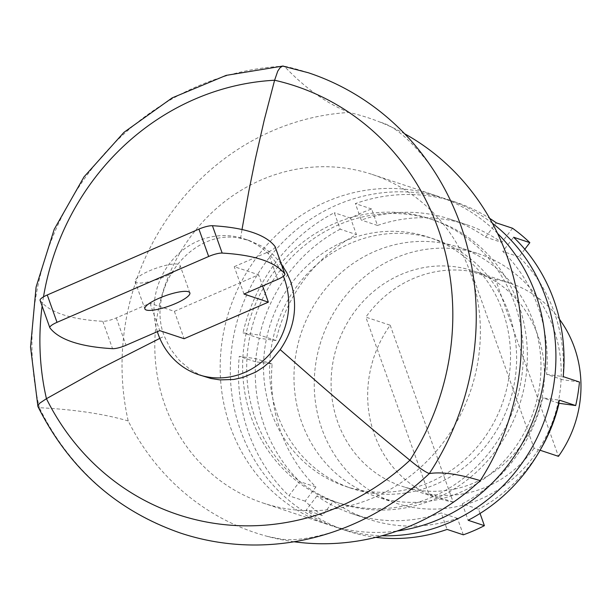 <?xml version="1.0" encoding="UTF-8"?>
<svg xmlns="http://www.w3.org/2000/svg" width="611" height="611" viewBox="0 0 611 611"><rect width="100%" height="100%" fill="white"/><g stroke="black" fill="none" stroke-linecap="round" stroke-linejoin="round"><path stroke-width="0.46" stroke-dasharray="3.06 2.29" d="M533.304 321.6A131.334 122.605 -71.6 0 0 458.884 247.264A131.334 122.605 -71.6 0 0 329.596 284.107A131.334 122.605 -71.6 0 0 301.658 422.193A131.334 122.605 -71.6 0 0 376.078 496.529A131.334 122.605 -71.6 0 0 505.358 459.686A131.334 122.605 -71.6 0 0 533.304 321.6M553.566 328.336A131.334 122.605 -71.6 0 0 479.139 253.993A131.334 122.605 -71.6 0 0 349.859 290.844A131.334 122.605 -71.6 0 0 321.921 428.922A131.334 122.605 108.4 0 0 396.34 503.265A131.334 122.605 108.4 0 0 525.62 466.414A131.334 122.605 108.4 0 0 553.566 328.336M524.811 249.25L519.052 256.826A155.209 144.899 108.4 0 1 562.823 379.752L546.578 374.352A155.209 144.899 -71.6 0 0 502.807 251.434L513.591 237.244M512.553 228.254L501.768 242.445L485.524 237.045A155.209 144.899 -71.6 0 0 450.17 219.204A155.209 144.899 -71.6 0 0 361.246 220.052L355.381 203.585A173.119 161.617 -71.6 0 1 455.814 202.21A173.119 161.617 -71.6 0 1 489.671 218.364M463.337 534.816L457.471 518.349A155.209 144.899 108.4 0 1 368.548 519.197A155.209 144.899 108.4 0 1 333.194 501.356L322.409 515.539A173.119 161.617 -71.6 0 1 305.126 501.157L315.91 486.967A155.209 144.899 108.4 0 1 272.139 364.049L255.497 361.773A173.119 161.617 -71.6 0 1 259.27 338.242L275.92 340.518A155.209 144.899 108.4 0 1 356.427 234.593L350.569 218.127A173.119 161.617 -71.6 0 1 371.625 208.985L377.491 225.444A155.209 144.899 108.4 0 1 466.407 224.604A155.209 144.899 108.4 0 1 501.768 242.445M480.047 513.461L478.528 509.207L462.29 503.808A155.209 144.899 -71.6 0 0 542.797 397.883L559.447 400.159M540.407 449.635A155.209 144.899 108.4 0 1 478.528 509.207M579.465 382.028L562.823 379.752M340.19 229.194A155.209 144.899 -71.6 0 0 259.675 335.118L243.033 332.842A173.119 161.617 -71.6 0 1 334.324 212.735L340.19 229.194L356.427 234.593M275.92 340.518L259.675 335.118M255.894 358.649A155.209 144.899 -71.6 0 0 299.665 481.575L288.888 495.758A173.119 161.617 108.4 0 1 239.252 356.373L255.894 358.649L272.139 364.049M315.91 486.967L299.665 481.575M333.194 501.356L316.949 495.956A155.209 144.899 -71.6 0 0 352.31 513.798A155.209 144.899 -71.6 0 0 441.226 512.957L447.092 529.416M457.471 518.349L441.226 512.957M558.729 403.176L542.797 397.883M519.052 256.826L502.807 251.434M377.491 225.444L361.246 220.052M316.949 495.956L306.164 510.147A173.119 161.617 -71.6 0 0 346.666 530.791A173.119 161.617 -71.6 0 0 375.818 537.367M462.29 503.808L468.148 520.274M546.578 374.352L563.22 376.628M485.524 237.045L496.308 222.862M350.569 218.127L334.324 212.735M322.409 515.539L306.164 510.147M305.126 501.157L288.888 495.758M492.405 223.29A173.119 161.617 -71.6 0 0 447.687 199.514A173.119 161.617 -71.6 0 0 234.907 330.146A173.119 161.617 -71.6 0 0 231.134 353.677A173.119 161.617 -71.6 0 0 338.54 528.095A173.119 161.617 -71.6 0 0 382.028 535.755M371.625 208.985L355.381 203.585M255.497 361.773L239.252 356.373M259.27 338.242L243.033 332.842M277.295 414.098A131.334 122.605 -71.6 0 0 351.715 488.441A131.334 122.605 -71.6 0 0 481.002 451.59A131.334 122.605 -71.6 0 0 508.94 313.512A131.334 122.605 -71.6 0 0 434.52 239.168A131.334 122.605 -71.6 0 0 305.233 276.019A131.334 122.605 -71.6 0 0 277.295 414.098M502.845 311.488A131.334 122.605 -71.6 0 0 428.426 237.144A131.334 122.605 -71.6 0 0 299.146 273.995A131.334 122.605 -71.6 0 0 271.208 412.074A131.334 122.605 108.4 0 0 345.627 486.417A131.334 122.605 108.4 0 0 474.907 449.566A131.334 122.605 108.4 0 0 502.845 311.488M537.772 335.195A113.425 105.886 -71.6 0 0 473.494 270.986A113.425 105.886 -71.6 0 0 361.842 302.812A113.425 105.886 -71.6 0 0 337.715 422.064A113.425 105.886 108.4 0 0 401.985 486.264A113.425 105.886 108.4 0 0 513.637 454.447A113.425 105.886 108.4 0 0 537.772 335.195M390.192 325.22L453.163 502.066A113.425 105.886 108.4 0 1 438.568 498.423A113.425 105.886 108.4 0 1 374.299 434.215A113.425 105.886 -71.6 0 1 390.192 325.22L365.829 317.132A113.425 105.886 -71.6 0 1 471.127 271.406L495.49 279.502L558.454 456.341M559.485 319.286A113.425 105.886 -71.6 0 0 510.078 283.145A113.425 105.886 -71.6 0 0 495.49 279.502M453.163 502.066L428.8 493.971L365.829 317.132M540.071 450.231L534.098 448.245L471.127 271.406M428.8 493.971A113.425 105.886 -71.6 0 0 534.098 448.245M339.976 503.411A149.237 139.331 108.4 0 0 486.891 461.542A149.237 139.331 108.4 0 0 518.64 304.629A149.237 139.331 -71.6 0 0 434.07 220.151A149.237 139.331 -71.6 0 0 287.162 262.027A149.237 139.331 -71.6 0 0 255.413 418.932A149.237 139.331 108.4 0 0 339.976 503.411L335.92 502.066A149.237 139.331 108.4 0 1 251.35 417.588A149.237 139.331 -71.6 0 1 283.099 260.676A149.237 139.331 -71.6 0 1 430.014 218.807L434.07 220.151M335.92 502.066A149.237 139.331 108.4 0 0 482.835 460.19A149.237 139.331 108.4 0 0 514.584 303.277A149.237 139.331 -71.6 0 0 430.014 218.807M497.514 233.341A173.119 161.617 -71.6 0 0 437.537 196.139A173.119 161.617 -71.6 0 0 267.122 244.713A173.119 161.617 -71.6 0 0 230.294 426.73A173.119 161.617 108.4 0 0 328.39 524.727A173.119 161.617 108.4 0 0 397.112 531.035M470.264 272.422A173.119 161.617 -71.6 0 0 372.168 174.425A173.119 161.617 -71.6 0 0 201.745 223A173.119 161.617 -71.6 0 0 164.917 405.017A173.119 161.617 -71.6 0 0 263.02 503.006A173.119 161.617 -71.6 0 0 433.436 454.439A173.119 161.617 -71.6 0 0 470.264 272.422M294.021 541.766A244.751 228.499 108.4 0 1 267.595 536.443A244.751 228.499 108.4 0 1 128.211 420.956A244.751 228.499 108.4 0 1 349.156 112.462A244.751 228.499 108.4 0 1 380.241 122.192A244.751 228.499 108.4 0 1 404.597 133.74M128.211 420.956C104.153 413.937 74.542 409.515 39.371 407.697A268.634 250.793 -71.6 0 0 180.39 533.029M349.156 112.462C326.526 103.465 304.889 88.03 284.237 66.148A268.634 250.793 -71.6 0 0 39.371 407.697L38.004 406.697M308.318 72.747A268.634 250.793 -71.6 0 0 284.237 66.148M43.503 296.854A251.946 235.212 -71.6 0 0 42.136 306.088M281.213 263.746L272.88 254.428L261.882 246.241L249.532 240.627L240.581 238.351C192.221 227.475 145.311 287.918 164.306 336.218L170.637 349.156L179.329 360.36L190.013 369.365L198.017 373.947L205.372 376.926M159.83 338.379L164.306 336.218M240.581 238.351L242.009 229.53M283.367 276.271A71.632 66.874 -71.6 0 0 243.942 238.771A71.632 66.874 -71.6 0 0 174.326 257.88A71.632 66.874 -71.6 0 0 157.34 331.674M40.082 300.329A11.937 2.742 160.4 0 0 40.181 300.505A437.27 100.517 160.4 0 0 102.801 321.31A11.937 2.742 160.4 0 0 116.296 317.903L150.008 303.262L174.372 311.358L184.117 338.723M174.372 311.358L258.606 274.782L262.593 285.971M135.115 281.518A23.875 5.491 -19.6 0 0 165.734 276.21A23.875 5.491 160.4 0 0 180.108 265.502A23.875 5.491 160.4 0 0 149.489 270.81A23.875 5.491 -19.6 0 0 135.115 281.518L144.86 308.883M275.179 246.897A11.937 2.742 -19.6 0 1 267.954 252.045L234.242 266.686L258.606 274.782M243.988 294.051L234.242 266.686M150.008 303.262L159.754 330.627M277.692 279.41L267.954 252.045M40.181 300.505L49.926 327.87M102.801 321.31L112.546 348.675M116.296 317.903L126.042 345.268M458.884 247.264L479.139 253.993M352.31 513.798L368.548 519.197M450.17 219.204L466.407 224.604M346.666 530.791L338.54 528.095M447.687 199.514L455.814 202.21M434.52 239.168L428.426 237.144M376.078 496.529L396.34 503.265M351.715 488.441L345.627 486.417M510.078 283.145L473.494 270.986M438.568 498.423L401.985 486.264M372.168 174.425L437.537 196.139M333.163 531.952C309.334 539.009 291.279 541.247 278.99 538.673L267.595 536.443M380.241 122.192C394.202 125.744 410.813 140.026 430.091 165.023M249.532 240.627L243.942 238.771M189.853 292.868L180.108 265.502M263.02 503.006L328.39 524.727"/><path stroke-width="0.92" d="M489.671 218.364A173.119 161.617 -71.6 0 1 496.308 222.862L512.553 228.254A173.119 161.617 -71.6 0 1 529.836 242.643L524.811 249.25M375.818 537.367A173.119 161.617 -71.6 0 0 447.092 529.416L463.337 534.816A173.119 161.617 -71.6 0 0 484.393 525.666L480.047 513.461M529.836 242.643L513.591 237.244A173.119 161.617 108.4 0 1 563.22 376.628L579.465 382.028A173.119 161.617 -71.6 0 1 575.684 405.559L559.042 403.283A155.209 144.899 108.4 0 1 540.407 449.635M484.393 525.666L468.148 520.274A173.119 161.617 -71.6 0 0 559.447 400.159L575.684 405.559M382.028 535.755A173.119 161.617 -71.6 0 0 545.363 418.069A173.119 161.617 -71.6 0 0 492.405 223.29M540.071 450.231L558.454 456.341A113.425 105.886 108.4 0 0 574.355 347.346A113.425 105.886 -71.6 0 0 559.485 319.286M397.112 531.035A173.119 161.617 108.4 0 0 535.641 294.135A173.119 161.617 -71.6 0 0 497.514 233.341M404.597 133.74A244.751 228.499 108.4 0 1 480.254 480.636A244.751 228.499 108.4 0 1 294.021 541.766M42.136 306.088A251.946 235.212 -71.6 0 0 46.444 398.693L39.768 403.161L38.035 405.376L38.004 406.697C69.173 468.66 116.632 510.765 180.39 533.029A268.634 250.793 -71.6 0 0 333.163 531.952A268.634 250.793 -71.6 0 0 429.319 473.578C441.486 471.639 458.464 473.991 480.254 480.636M159.83 338.379L100.403 368.532L46.444 398.693A251.946 235.212 -71.6 0 0 409.905 460.236C418.634 467.484 425.103 471.936 429.319 473.578A268.634 250.793 -71.6 0 0 430.091 165.023A268.634 250.793 -71.6 0 0 308.318 72.747L282.626 66.08L280.136 67.645L277.761 71.105L274.599 80.24A251.946 235.212 -71.6 0 0 43.503 296.854M157.34 331.674A71.632 66.874 -71.6 0 0 158.18 334.186A71.632 66.874 -71.6 0 0 198.774 374.734L210.971 378.499L220.021 379.897L233.746 379.462L242.781 377.491L255.696 372.114L263.662 367.005L270.917 360.796L280.205 349.637L319.217 383.853C338.861 400.923 374.367 431.175 409.905 460.236A251.946 235.212 -71.6 0 0 274.599 80.24L264.235 120.077L255.291 159.242L248.799 191.38L242.009 229.53M280.205 349.637C294.869 328.191 298.298 305.416 290.515 281.304L286.788 272.727L281.213 263.746M198.774 374.734A71.632 66.874 -71.6 0 0 269.298 354.632A71.632 66.874 -71.6 0 0 284.535 279.319A71.632 66.874 -71.6 0 0 283.367 276.271M268.351 302.147L243.988 294.051L277.692 279.41A11.937 2.742 -19.6 0 0 284.886 274.056A11.937 2.742 -19.6 0 0 284.779 273.881A437.27 100.517 -19.6 0 0 222.167 253.076A11.937 2.742 -19.6 0 0 208.664 256.483L57.014 322.341A11.937 2.742 160.4 0 0 49.827 327.695A11.937 2.742 160.4 0 0 49.926 327.87A437.27 100.517 160.4 0 0 112.546 348.675A11.937 2.742 160.4 0 0 126.042 345.268L159.754 330.627L184.117 338.723L268.351 302.147L262.593 285.971M175.479 303.575A23.875 5.491 160.4 0 0 189.853 292.868A23.875 5.491 160.4 0 0 159.234 298.176A23.875 5.491 -19.6 0 0 144.86 308.883A23.875 5.491 -19.6 0 0 175.479 303.575M208.664 256.483L198.926 229.117L47.268 294.976A11.937 2.742 160.4 0 0 40.082 300.329L49.827 327.695M198.926 229.117A11.937 2.742 -19.6 0 1 212.422 225.711A437.27 100.517 -19.6 0 1 275.042 246.516A11.937 2.742 -19.6 0 1 275.141 246.691A11.937 2.742 -19.6 0 1 275.179 246.897M284.779 273.881L275.042 246.516M222.167 253.076L212.422 225.711M47.268 294.976L57.014 322.341M37.905 406.437L30.55 347.094L36.08 287.063L54.196 229.369L83.99 176.907L123.972 132.327L172.165 97.89L226.139 75.382L283.176 66.003M284.886 274.056L275.141 246.691"/></g></svg>
